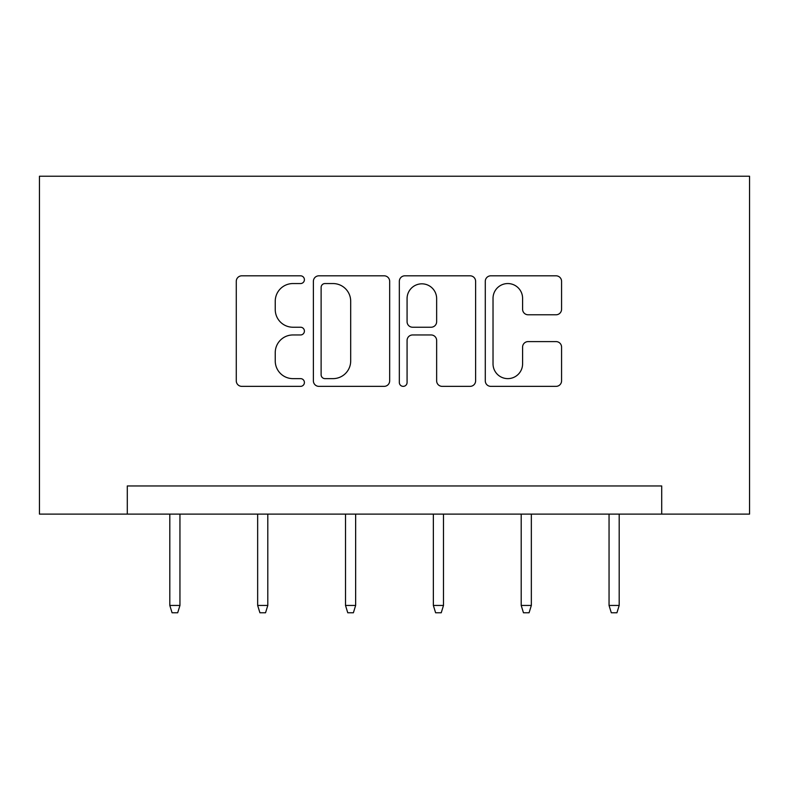 <?xml version="1.0" encoding="UTF-8"?>
<svg xmlns="http://www.w3.org/2000/svg" width="789" height="789" viewBox="0 0 789 789"><rect width="100%" height="100%" fill="white"/><g stroke="black" fill="none" stroke-linecap="round" stroke-linejoin="round"><path stroke-width="1.18" d="M304.406 279.691A3.866 3.866 0 0 0 300.53 275.815L241.809 275.815A5.523 5.523 0 0 0 236.276 281.348L236.276 380.84A5.523 5.523 0 0 0 241.809 386.363L300.53 386.363A3.866 3.866 0 0 0 304.406 382.497A3.866 3.866 0 0 0 300.53 378.631L292.936 378.631A17.683 17.683 0 0 1 275.243 360.938L275.243 352.653A17.683 17.683 0 0 1 292.936 334.96L300.53 334.96A3.866 3.866 0 0 0 304.406 331.094A3.866 3.866 0 0 0 300.53 327.228L292.936 327.228A17.683 17.683 0 0 1 275.243 309.535L275.243 301.24A17.683 17.683 0 0 1 292.936 283.557L300.53 283.557A3.866 3.866 0 0 0 304.406 279.691M556.038 314.781A5.523 5.523 0 0 0 561.571 309.258L561.571 281.348A5.523 5.523 0 0 0 556.038 275.815L490.817 275.815A5.523 5.523 0 0 0 485.284 281.348L485.284 380.84A5.523 5.523 0 0 0 490.817 386.363L556.038 386.363A5.523 5.523 0 0 0 561.571 380.84L561.571 347.121A5.523 5.523 0 0 0 556.038 341.598L528.127 341.598A5.523 5.523 0 0 0 522.594 347.121L522.594 363.837A14.784 14.784 0 0 1 507.81 378.631A14.784 14.784 0 0 1 493.026 363.837L493.026 298.341A14.784 14.784 0 0 1 507.81 283.557A14.784 14.784 0 0 1 522.594 298.341L522.594 309.258A5.523 5.523 0 0 0 528.127 314.781L556.038 314.781M661.705 514.112L749.55 514.112L749.55 176.233L39.45 176.233L39.45 514.112L661.705 514.112L661.705 485.955L127.295 485.955L127.295 514.112M389.667 281.348A5.523 5.523 0 0 0 384.135 275.815L318.914 275.815A5.523 5.523 0 0 0 313.381 281.348L313.381 380.84A5.523 5.523 0 0 0 318.914 386.363L384.135 386.363A5.523 5.523 0 0 0 389.667 380.84L389.667 281.348M404.865 275.815L470.086 275.815A5.523 5.523 0 0 1 475.619 281.348L475.619 380.84A5.523 5.523 0 0 1 470.086 386.363L442.175 386.363A5.523 5.523 0 0 1 436.642 380.84L436.642 340.493A5.523 5.523 0 0 0 431.119 334.96L412.598 334.96A5.523 5.523 0 0 0 407.075 340.493L407.075 382.497A3.866 3.866 0 0 1 403.209 386.363A3.866 3.866 0 0 1 399.333 382.497L399.333 281.348A5.523 5.523 0 0 1 404.865 275.815M324.989 283.557A3.866 3.866 0 0 0 321.123 287.423L321.123 374.755A3.866 3.866 0 0 0 324.989 378.631L333.007 378.631A17.683 17.683 0 0 0 350.691 360.938L350.691 301.24A17.683 17.683 0 0 0 333.007 283.557L324.989 283.557M436.642 298.617A14.784 14.784 0 0 0 421.859 283.833A14.784 14.784 0 0 0 407.075 298.617L407.075 321.695A5.523 5.523 0 0 0 412.598 327.228L431.119 327.228A5.523 5.523 0 0 0 436.642 321.695L436.642 298.617M179.951 605.449L177.693 612.767L172.061 612.767L169.813 605.449L179.951 605.449L179.951 514.112M169.813 605.449L169.813 514.112M267.796 605.449L265.548 612.767L259.916 612.767L257.658 605.449L267.796 605.449L267.796 514.112M257.658 605.449L257.658 514.112M355.642 605.449L353.393 612.767L347.762 612.767L345.513 605.449L355.642 605.449L355.642 514.112M345.513 605.449L345.513 514.112M443.487 605.449L441.238 612.767L435.607 612.767L433.358 605.449L443.487 605.449L443.487 514.112M433.358 605.449L433.358 514.112M531.342 605.449L529.084 612.767L523.452 612.767L521.204 605.449L531.342 605.449L531.342 514.112M521.204 605.449L521.204 514.112M619.187 605.449L616.939 612.767L611.307 612.767L609.049 605.449L619.187 605.449L619.187 514.112M609.049 605.449L609.049 514.112"/></g></svg>
